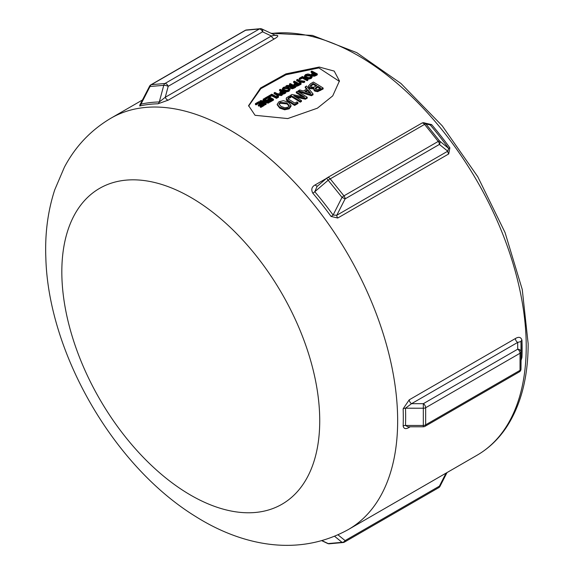 <?xml version="1.0" encoding="UTF-8"?>
<svg xmlns="http://www.w3.org/2000/svg" width="574" height="574" viewBox="0 0 574 574"><rect width="100%" height="100%" fill="white"/><g stroke="black" fill="none" stroke-linecap="round" stroke-linejoin="round"><path stroke-width="0.86" d="M317.042 186.493L314.789 191.723A3.308 0.811 -40.3 0 1 312.816 193.194A237.471 137.1 60 0 1 331.062 216.434A3.308 0.481 144 0 0 333.107 215.056A238.44 137.66 -120 0 0 314.789 191.723L328.17 180.229L342.018 197.377A3.308 0.61 -41 0 1 343.948 195.849A3.308 1.909 60 0 1 345.118 198.862L439.397 144.433A3.308 2.691 -51.5 0 0 439.605 141.039L425.843 123.841A3.308 0.617 139.2 0 0 424.595 124.379A3.308 1.909 -120 0 0 421.775 123.18L327.402 177.66A3.308 1.909 60 0 1 330.222 178.866A3.308 0.775 143.2 0 0 328.17 180.229A3.308 0.495 49.3 0 1 326.9 178.019A3.308 0.495 49.3 0 1 327.029 178.012A3.308 1.909 60 0 1 327.402 177.66A3.308 3.308 0 0 0 326.9 178.019L317.192 186.363M428.34 123.948L430.299 125.032A238.44 137.66 60 0 1 448.617 148.372L447.749 151.192L336.766 215.272L333.107 215.056L342.018 197.377L345.118 198.862L336.766 215.272A3.308 1.909 -120 0 0 337.727 218.02L448.717 153.94L449.88 147.841A237.471 137.1 -120 0 0 431.634 124.601L423.382 122.736M448.717 153.94A3.308 1.909 -120 0 1 447.749 151.192L439.397 144.433A3.308 1.909 -120 0 0 438.227 141.419A3.308 0.789 -36.5 0 1 439.605 141.039L448.617 148.372A3.308 0.481 144 0 0 449.88 147.841M431.634 124.601A3.308 0.811 139.7 0 1 430.299 125.032L425.843 123.841A3.308 3.193 -74.9 0 0 424.286 122.85A3.308 3.193 -74.9 0 0 424.272 122.843A3.308 3.193 -74.9 0 0 422.141 123.044M428.491 123.984L424.272 122.85M343.948 542.258A3.308 2.511 -96.5 0 1 343.159 542.53A3.308 2.511 -96.5 0 1 342.018 542.322L328.17 543.578A3.308 2.683 86.3 0 0 329.254 543.793A3.308 2.683 86.3 0 0 329.268 543.793A3.308 2.683 86.3 0 0 329.39 543.779M446.041 473.134L439.397 486.156A3.308 1.909 -120 0 1 438.715 487.67A3.308 3.308 0 0 0 440 486.321L439.397 486.156L345.118 540.593A3.308 1.909 60 0 1 344.429 542.107A3.308 3.308 0 0 1 343.152 542.53A3.308 2.511 -96.5 0 1 343.152 542.53L329.268 543.786A3.308 3.308 0 0 1 327.639 543.478A3.308 1.844 115.4 0 1 327.639 543.478A3.308 1.844 115.4 0 1 327.553 543.434M322.007 540.651L328.17 543.578A3.308 1.844 115.4 0 1 327.646 543.485L321.813 540.708M337.978 534.832L345.118 540.593A3.308 2.691 128.5 0 1 342.018 542.322L334.599 536.281M140.006 104.891L139.719 105.968A237.471 137.1 60 0 1 157.965 103.794A3.308 2.576 88.7 0 0 159.299 101.957A238.44 137.66 -120 0 0 140.982 104.138L149.993 86.516L163.755 85.304A3.308 2.526 -96.4 0 1 165.003 83.474A3.308 1.909 60 0 1 168.196 86.301L262.569 31.821A3.308 1.844 -64.6 0 0 261.959 29.016A3.308 1.844 -64.6 0 0 261.952 29.009A3.308 3.308 0 0 0 260.345 28.7A3.308 2.683 -93.7 0 1 260.345 28.7L246.44 29.97A3.308 2.511 83.5 0 0 245.65 30.235A3.308 1.909 -120 0 0 245.17 30.386L150.883 84.816A3.308 1.909 60 0 1 151.371 84.672A3.308 2.698 86.5 0 0 149.993 86.516L149.599 86.172A3.308 3.308 0 0 1 150.883 84.816M274.81 35.265L271.387 36.004L165.262 97.279L159.299 101.957L163.755 85.304A3.308 0.854 15 0 1 168.196 86.301L165.262 97.279A3.308 1.909 -120 0 0 168.304 100.113L274.429 38.845C277.888 36.858 278.67 35.645 276.783 35.193A237.471 137.1 -120 0 0 275.075 35.251M274.429 38.845A3.308 1.909 -120 0 1 271.387 36.004L262.569 31.821A3.308 1.909 -120 0 0 259.376 28.987A3.308 2.683 -93.7 0 1 260.331 28.7M139.719 105.968A3.308 2.655 -102.6 0 0 140.982 104.138L140.336 104.375M423.318 408.214L423.318 425.47L405.481 425.463A238.44 137.66 -120 0 0 405.481 408.2L423.318 408.214L423.318 403.687A3.308 1.909 60 0 1 425.657 407.734A3.308 1.83 -178 0 1 423.318 408.214M403.142 425.994A3.308 1.995 -177.7 0 1 405.481 425.463L407.87 426.776L423.318 426.783L423.318 425.47A3.308 1.987 -2.1 0 0 425.657 424.832L425.657 407.734L520.03 353.247L520.03 370.345L425.657 424.832A3.308 1.909 60 0 1 424.975 426.346L519.348 371.859A3.308 1.909 -120 0 0 520.03 370.345A3.308 1.83 2 0 0 520.998 369.111A3.308 1.83 2 0 0 520.998 369.075L520.991 341.516A3.308 1.822 177.8 0 1 521.96 340.203C520.984 337.06 518.781 336.515 515.359 338.56L409.226 399.827L403.142 408.796A237.471 137.1 60 0 1 403.307 417.492A237.471 137.1 60 0 1 403.142 425.994C403.809 428.936 405.84 429.388 409.226 427.336L410.188 426.783M403.142 408.796A3.308 1.822 -2.2 0 1 405.481 408.2L411.558 403.68A3.308 1.909 60 0 1 409.226 399.827M515.359 338.56A3.308 1.909 60 0 0 517.691 342.413L517.691 349.2A3.308 2.698 180 0 1 520.998 351.819A3.308 1.987 177.9 0 1 520.03 353.247A3.308 1.909 -120 0 0 517.691 349.2L423.318 403.687L411.558 403.68L517.691 342.413L520.991 341.516A238.44 137.66 60 0 1 521.156 350.24L520.998 369.111A3.308 3.308 0 0 1 519.348 371.859M317.566 186.048A3.308 1.909 60 0 1 315.169 184.907C311.711 186.787 310.929 189.549 312.816 193.194M331.062 216.434L337.727 218.02M521.156 360.106L521.96 357.394A237.471 137.1 -120 0 0 522.125 348.892A237.471 137.1 -120 0 0 521.96 340.203M317.393 108.185L287.739 118.574L255.057 115.295L248.592 105.645L260.539 87.994L285.938 73.874L319.209 67.043L334.204 71.09L339.449 80.956L332.726 95.887L317.393 108.185M157.965 103.794L168.304 100.113M521.156 358.162A3.308 1.995 -177.7 0 1 521.96 357.394M409.327 426.783A3.308 1.909 -120 0 0 409.226 427.336M261.952 29.016L275.778 35.48A3.308 2.576 88.7 0 0 275.793 35.48A3.308 2.576 88.7 0 0 276.783 35.193M280.607 93.275L282.559 93.598L285.694 92.17A237.471 137.1 -120 0 0 280.241 89.3L279.516 89.723A237.471 137.1 60 0 1 281.554 90.764L279.868 92.357L280.607 94.021M280.837 92.22L282.171 91.087A237.471 137.1 60 0 1 284.345 92.249L282.566 93.045L280.837 92.199M282.171 91.087L282.171 91.991L280.837 93.117M279.516 89.723L279.516 90.62A236.366 136.469 -120 0 1 280.736 91.244M285.694 92.17L285.694 93.067L282.15 94.531M283.534 92.708A236.366 136.469 -120 0 0 282.171 91.991M280.607 94.172L279.868 92.378L279.868 93.268M302.319 77.26A237.471 137.1 60 0 1 307.126 79.8L307.851 79.377A237.471 137.1 -120 0 0 302.398 76.514L299.233 78.337L299.233 79.241A236.366 136.469 -120 0 1 299.879 79.564L299.879 78.667L302.319 77.26L302.319 78.157L299.879 79.564M307.851 79.377L307.851 80.281L307.126 80.697A236.366 136.469 -120 0 0 302.319 78.157M307.126 79.8L307.126 80.697M299.233 78.337A237.471 137.1 60 0 1 299.879 78.667M312.206 75.029L314.157 75.359L317.293 73.924A237.471 137.1 -120 0 0 311.84 71.061L311.115 71.477A237.471 137.1 60 0 1 313.153 72.525L311.474 74.111L312.206 75.933L314.157 76.256L315.922 75.617L317.293 74.828L317.293 73.924M315.341 74.347L312.938 74.584L312.435 73.96L313.77 72.848A237.471 137.1 60 0 1 315.944 74.003L315.341 74.347M313.77 72.848L313.77 73.745L312.435 74.878M311.115 71.477L311.115 72.381A236.366 136.469 -120 0 1 312.335 72.998M315.133 74.469A236.366 136.469 -120 0 0 313.77 73.745M299.104 81.049L300.302 83.739L300.302 84.636L299.104 81.953A236.366 136.469 -120 0 0 296.693 80.704L296.693 79.808A237.471 137.1 60 0 1 299.104 81.049L299.104 81.953M300.302 83.739L301.07 83.295L300.102 81.178L303.904 81.651L304.715 81.192L299.75 80.59A237.471 137.1 -120 0 0 297.418 79.384L296.693 79.808M301.07 83.295L301.07 84.191L300.302 84.636M303.904 81.651L303.904 82.556L300.539 82.132M304.715 81.192L304.715 82.089L303.904 82.556M307.836 89.774L310.921 93.49L304.83 91.51L307.836 89.774L307.836 90.67L305.834 91.826M306.559 86.028L305.246 86.782L307.083 88.898L303.366 91.044L299.764 89.953L298.394 90.742L311.417 94.825L313.017 93.899L306.559 86.028M309.903 93.153L307.836 90.67M305.246 86.782L305.246 87.686L306.566 89.2M298.394 90.742L298.394 91.639L311.417 95.722L311.417 94.825M313.017 93.899L313.017 94.803L311.417 95.722M299.8 84.026A237.471 137.1 -120 0 0 294.34 81.164L293.615 81.58A237.471 137.1 60 0 1 295.653 82.627L293.974 84.213L294.706 85.131L296.658 85.461L299.8 84.026L299.8 84.93L296.658 86.358L295.481 86.315M294.706 86.035L293.974 84.242L293.974 85.131M293.615 81.58L293.615 82.484A236.366 136.469 -120 0 1 294.835 83.101M296.27 82.95A237.471 137.1 60 0 1 298.444 84.105L296.665 84.902L295.438 84.687L294.943 84.077L296.27 82.95L296.27 83.847L294.943 84.981M297.633 84.572A236.366 136.469 -120 0 0 296.27 83.847M308.597 85.77L309.788 87.657L314.035 88.08A237.471 137.1 60 0 1 314.078 88.109L313.928 89.221L314.796 90.204L317.609 90.764L323.14 88.052A237.471 137.1 -120 0 0 313.404 82.075L310.606 83.689L308.597 85.77L308.568 86.911L309.788 88.561L314.035 88.984M315.341 86.48L313.382 87.305L311.079 86.846L310.362 85.591L313.21 83.467A237.471 137.1 60 0 1 316.812 85.626L315.341 86.48M319.503 88.805L317.479 89.666L315.965 89.307L315.255 88.209L317.888 86.294A237.471 137.1 60 0 1 320.744 88.087L319.503 88.805M317.888 86.294L317.888 87.198L315.255 89.106M313.21 83.467L313.21 84.371L310.362 86.495M317.609 90.764L317.609 91.668L314.796 91.101L313.928 90.118L313.863 88.826M323.14 88.052L323.14 88.956L317.609 91.668M319.998 88.518A236.366 136.469 -120 0 0 317.888 87.198M316.052 86.064A236.366 136.469 -120 0 0 313.21 84.371M283.764 90.247L286.526 90.993L286.526 91.897L283.764 91.151L282.322 89.688L282.315 88.669L283.764 90.247L283.764 91.13M286.526 90.993L289.023 90.376L290.035 88.963L288.586 87.463L285.838 86.753L283.334 87.392L282.322 88.783L282.322 89.688M289.038 89.939L287.832 88.805L283.958 88.611L283.47 89.013M289.038 89.357L288.392 90.039L286.62 90.434L284.525 89.817L283.312 88.54L283.958 87.714L287.832 87.901L289.052 89.2M290.035 89.185L289.023 91.28L286.526 91.897M290.035 89.867L290.035 88.963M290.501 95.298A237.471 137.1 60 0 1 300.245 101.275L301.45 100.579A237.471 137.1 -120 0 0 293.737 95.793L305.375 98.312L307.212 97.25A237.471 137.1 -120 0 0 297.476 91.273L296.263 91.969A237.471 137.1 60 0 1 304.665 97.085L291.958 94.459L290.501 95.298L290.501 96.195A236.366 136.469 -120 0 1 300.245 102.172L300.245 101.275M305.375 98.312L305.375 99.216L295.99 97.15M307.212 97.25L307.212 98.154L305.375 99.216M301.45 100.579L301.45 101.476L300.245 102.172M296.263 91.969L296.263 92.873A236.366 136.469 -120 0 1 302.455 96.597M276.546 94.071L277.744 96.762L277.744 97.659L276.546 94.975A236.366 136.469 -120 0 0 274.128 93.734L274.128 92.83A237.471 137.1 60 0 1 276.546 94.071L276.546 94.975M277.744 96.762L278.512 96.317L277.543 94.208L281.346 94.681L282.15 94.215L277.192 93.619A237.471 137.1 -120 0 0 274.853 92.414L274.128 92.83M278.512 96.317L278.512 97.221L277.744 97.659M281.346 94.681L281.346 95.578L277.981 95.155M282.15 94.215L282.15 95.119L281.346 95.578M287.947 98.534L288.901 97.365L290.767 96.662A237.471 137.1 -120 0 0 289.518 95.93L286.404 97.86L286.455 99.259L287.395 100.048A237.471 137.1 60 0 1 294.598 104.533L297.956 102.595A237.471 137.1 -120 0 0 296.923 101.928L294.857 103.119A237.471 137.1 -120 0 0 289.188 99.596L287.918 98.391M297.956 102.595L297.956 103.499L294.598 105.437A236.366 136.469 -120 0 0 287.395 100.945L286.455 100.156L286.196 98.541M294.598 104.533L294.598 105.437M290.695 96.705L290.695 97.602L288.901 98.269L287.947 99.438M290.767 96.662L290.695 97.602M268.625 96.009A237.471 137.1 60 0 1 269.271 96.339L271.703 94.932A237.471 137.1 60 0 1 276.51 97.472L277.235 97.056A237.471 137.1 -120 0 0 271.782 94.186L268.625 96.009L268.625 96.633M277.235 97.056L277.235 97.953L276.51 98.369A236.366 136.469 -120 0 0 271.703 95.836L269.522 97.092M276.51 97.472L276.51 98.369M269.271 96.339L269.271 96.963M271.703 94.932L271.703 95.836M289.167 105.946L289.167 105.322L288.019 107.216L284.855 107.812L281.109 106.441L278.942 103.916L280.105 102.359L287.022 103.026L289.203 105.645M284.682 108.895L289.145 107.934L290.961 105.272L288.37 102.244L283.463 100.665L278.993 101.706L277.177 104.289L279.76 107.216L284.682 108.895L284.682 109.799L279.76 108.12L277.177 104.769M289.145 107.934L289.145 108.838L290.975 106.391L290.961 105.272M289.167 106.226L287.022 103.923L280.105 103.263L279.021 104.375M289.145 108.838L284.682 109.799M264.643 98.312A237.471 137.1 60 0 1 265.288 98.635L267.972 97.085A237.471 137.1 60 0 1 269.995 98.132L267.491 99.582A237.471 137.1 60 0 1 268.137 99.926L270.641 98.477A237.471 137.1 60 0 1 272.133 99.273L269.45 100.83A237.471 137.1 60 0 1 270.096 101.175L273.504 99.209A237.471 137.1 -120 0 0 268.051 96.339L264.643 98.312L264.643 99.173M273.504 99.209L273.504 100.106L270.096 102.079A236.366 136.469 -120 0 0 269.45 101.727L269.45 100.83M270.096 101.175L270.096 102.079M270.641 98.477L270.641 99.374L268.137 100.823A236.366 136.469 -120 0 0 267.491 100.486L267.491 99.582M271.33 99.74A236.366 136.469 -120 0 0 270.641 99.374M268.137 99.926L268.137 100.823M265.288 98.635L265.288 99.51M267.972 97.085L267.972 97.989L265.317 99.524M269.177 98.606A236.366 136.469 -120 0 0 267.972 97.989M308.676 78.2L311.173 77.59L312.191 76.177L310.742 74.677L307.994 73.96L305.49 74.598L304.471 75.99L305.92 77.461L308.676 78.2L308.676 79.104L305.92 78.358L304.471 76.894L304.464 75.883L304.471 76.894M311.187 76.572L310.541 77.253L308.769 77.641L306.674 77.024L305.461 75.746L306.114 74.921L309.989 75.115L311.208 76.414M311.187 77.146L309.989 76.012L306.114 75.825L305.626 76.22M312.191 77.074L311.173 78.487L308.676 79.104M266.071 103.499A237.471 137.1 -120 0 0 261.751 101.211L268.266 102.229L269.299 101.634A237.471 137.1 -120 0 0 263.846 98.771L263.172 99.158A237.471 137.1 60 0 1 267.871 101.62L260.754 100.55L259.943 101.024L259.943 101.921A236.366 136.469 -120 0 1 265.396 104.791L265.396 103.887L266.071 103.499L266.071 104.396L265.396 104.791M263.172 99.158L263.172 100.063A236.366 136.469 -120 0 1 265.461 101.239M269.299 101.634L269.299 102.538L268.266 103.133L264.169 102.473M259.943 101.024A237.471 137.1 60 0 1 265.396 103.887M268.266 102.229L268.266 103.133M293.587 86.911L291.463 87.119L290.918 86.487L292.259 85.404A237.471 137.1 60 0 1 294.304 86.495L293.587 86.911M290.3 86.086L290.767 87.585L292.582 87.872L295.66 86.416A237.471 137.1 -120 0 0 290.207 83.553L289.483 83.969A237.471 137.1 60 0 1 291.649 85.081L290.817 85.562L286.928 85.44L285.981 85.985L290.3 86.086L290.049 87.6M292.259 85.404L292.259 86.301L290.918 87.384M295.66 86.416L295.66 87.32L292.582 88.776L290.767 88.489L290.3 86.99M285.981 85.985L285.981 86.753M290.049 86.983L287.122 86.911M293.501 86.961A236.366 136.469 -120 0 0 292.259 86.301M289.483 83.969L289.483 84.873A236.366 136.469 -120 0 1 290.831 85.562M258.759 102.409A237.471 137.1 60 0 1 260.783 103.456L258.278 104.906A237.471 137.1 60 0 1 258.917 105.243L261.428 103.794A237.471 137.1 60 0 1 262.921 104.597L260.23 106.147A237.471 137.1 60 0 1 260.876 106.499L264.291 104.525A237.471 137.1 -120 0 0 258.838 101.663L255.423 103.629L255.423 104.533A236.366 136.469 -120 0 1 256.069 104.863L256.069 103.959L258.759 102.409L258.759 103.306L256.069 104.863M264.291 104.525L264.291 105.429L260.876 107.395A236.366 136.469 -120 0 0 260.23 107.051L260.23 106.147M260.876 106.499L260.876 107.395M261.428 103.794L261.428 104.698L258.917 106.147A236.366 136.469 -120 0 0 258.278 105.803L258.278 104.906M262.11 105.064A236.366 136.469 -120 0 0 261.428 104.698M258.917 105.243L258.917 106.147M255.423 103.629A237.471 137.1 60 0 1 256.069 103.959M259.965 103.93A236.366 136.469 -120 0 0 258.759 103.306M248.599 106.09L260.811 88.683L285.996 74.756L318.886 67.933L339.442 81.415M438.227 141.419L343.948 195.849L330.222 178.866L424.595 124.379L438.227 141.419M259.376 28.987L165.003 83.474L151.371 84.672L245.65 30.235L259.376 28.987M326.513 178.356L315.169 184.907M397.653 420.756A237.471 137.1 -120 0 0 293.996 181.771A237.471 137.1 -120 0 0 111.004 118.158C90.929 130.033 75.388 146.384 64.388 167.213L54.745 189.8C47.821 211.067 44.858 233.79 45.841 257.977C48.295 351.769 112.633 465.514 195.72 516.557C241.919 545.652 298.322 557.368 348.468 529.465A237.471 137.1 -120 0 0 397.653 420.756M271.402 33.5A237.471 137.1 60 0 1 440.775 128.303A237.471 137.1 60 0 1 526.222 346.524A237.471 137.1 60 0 1 477.037 455.239L348.468 529.465M281.676 91.374L281.676 92.278M284.324 92.959L284.324 93.863M282.559 93.598L282.559 94.502M313.275 73.128L313.275 74.032M315.922 74.713L315.922 75.617M314.157 75.359L314.157 76.256M294.706 85.131L294.706 85.899M295.775 83.237L295.775 84.134M296.658 85.461L296.658 86.358M298.43 84.823L298.43 85.72M316.425 87.14L316.425 88.044M312.163 84.077L312.163 84.974M320.557 89.544L320.557 90.448M314.796 90.204L314.796 91.101M309.788 87.657L309.788 88.561M287.832 87.901L287.832 88.805M289.023 90.376L289.023 91.28M287.395 100.048L287.395 100.945M288.901 97.365L288.901 98.269M287.022 103.026L287.022 103.923M279.76 107.216L279.76 108.12M311.173 77.59L311.173 78.487M309.989 75.115L309.989 76.012M305.92 77.461L305.92 78.337M291.621 85.77L291.621 86.667M294.254 87.226L294.254 88.131M292.582 87.872L292.582 88.776M290.767 87.585L290.767 88.489M319.732 420.756A182.374 105.293 60 0 1 126.302 438.034A182.374 105.293 60 0 1 126.302 180.121A182.374 105.293 60 0 1 319.732 420.756M424.286 122.85A3.308 3.308 0 0 0 421.775 123.18M438.715 487.67L344.429 542.107M447.01 472.574L440 486.321M246.447 29.963A3.308 3.308 0 0 0 245.17 30.386M141.154 104.26L139.791 105.114L149.599 86.172M423.318 426.783A3.308 3.308 0 0 0 424.975 426.346M142.589 99.919L111.004 118.158M270.856 33.242L312.443 35.409L356.77 52.643L400.989 83.51L442.245 125.842L477.747 176.692L505.055 232.556L522.268 289.561L528.159 343.826C528.109 377.118 520.991 404.742 506.813 426.704C498.82 438.845 488.89 448.351 477.037 455.239"/></g></svg>
